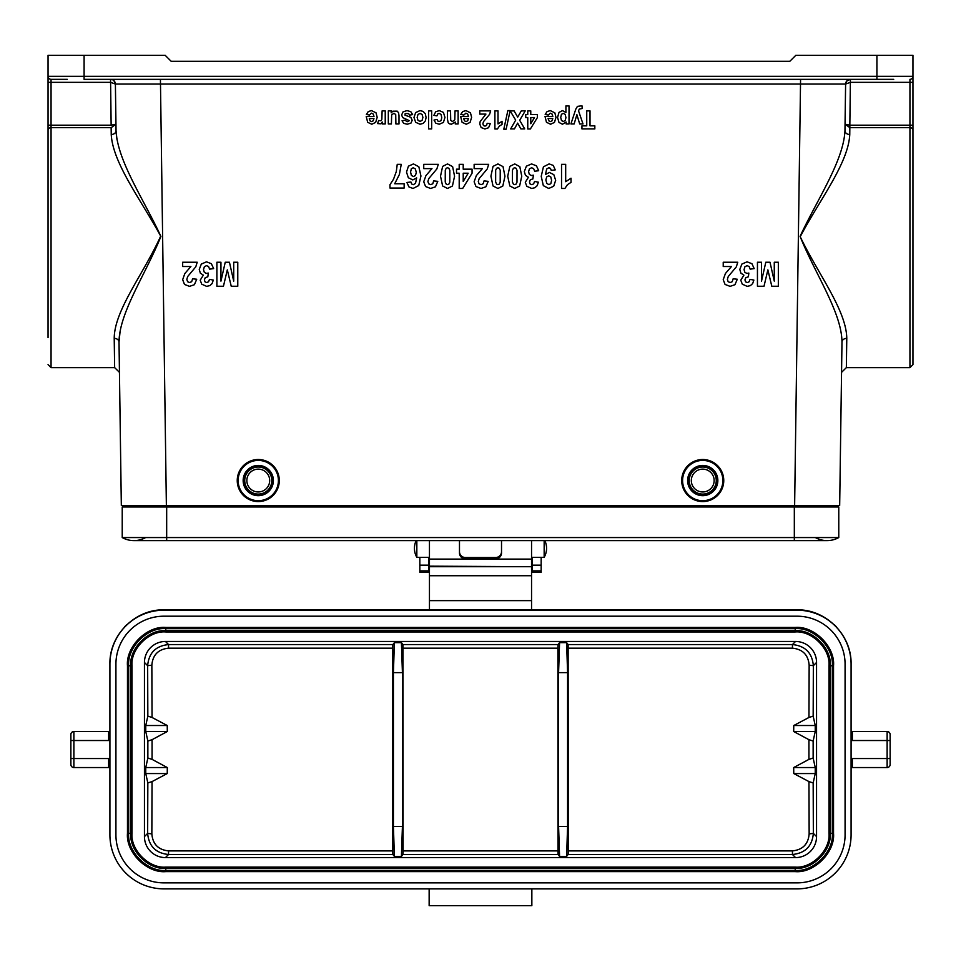 <?xml version="1.0" encoding="UTF-8"?>
<svg xmlns="http://www.w3.org/2000/svg" width="961" height="961" viewBox="0 0 961 961"><rect width="100%" height="100%" fill="white"/><g stroke="black" fill="none" stroke-linecap="round" stroke-linejoin="round"><path stroke-width="1.44" d="M849.86 127.645L845.043 124.197L849.86 125.194L849.764 134.504C848.359 163.322 819.589 199.888 800.225 236.718C817.967 273.873 846.389 310.223 846.785 338.38L846.353 367.631L909.947 367.631L909.947 127.645L849.86 127.645L909.947 127.645L909.947 82.334L850.377 82.334L845.608 84.063L844.959 130.768A4.805 3.676 -179.2 0 0 849.764 134.504M114.647 367.631L114.215 338.38C114.311 310.247 143.657 273.753 160.691 236.13C140.967 199.78 112.845 163.334 111.236 134.504L111.14 127.645L51.053 127.645L51.053 367.631L114.647 367.631L119.452 372.363L119.02 342.044L121.326 505.474L119.02 342.044L120.065 331.593M48.05 337.599L48.05 130.095A3.003 2.451 0 0 1 51.053 127.645L51.053 125.194L111.164 125.194L115.957 124.197L111.2 127.645L115.957 124.197L116.041 130.768L115.392 84.063L116.041 130.768C117.578 161.124 143.501 198.879 160.919 236.43C145.459 274.738 119.272 312.541 119.02 342.044A4.805 3.736 179.2 0 0 114.215 338.38M847.049 80.712L845.608 84.063A4.805 4.805 0 0 1 850.413 79.331L847.049 80.712L845.608 84.063A4.805 4.805 0 0 1 850.413 79.331L849.836 125.194L845.043 124.197L845.608 84.063L115.392 84.063L110.623 82.334L48.05 82.334L48.05 130.095M48.05 82.334L48.05 55.306L165.172 55.306L171.178 61.312L789.822 61.312L795.828 55.306L912.95 55.306L912.95 125.194L849.86 125.194M839.674 505.474L841.98 342.044L839.674 505.474L121.326 505.474M845.043 124.197L844.959 130.768C843.47 160.919 817.607 198.771 800.081 236.37C815.421 274.63 841.692 312.337 841.98 342.044L841.548 372.363L846.353 367.631M110.623 82.334L110.587 79.331A4.805 4.805 0 0 1 115.392 84.063L115.957 124.197M67.27 79.331L51.053 79.331A3.003 3.003 0 0 1 48.05 76.327L876.912 76.327L876.912 55.306M893.73 79.331L84.087 79.331L84.087 55.306M912.95 133.387L912.95 125.194M909.947 127.645A3.003 2.451 180 0 1 912.95 130.095L912.95 364.627L909.947 367.631M116.966 139.393L116.041 130.768A4.805 3.676 179.2 0 1 111.236 134.504M841.98 342.044A4.805 3.736 -179.2 0 1 846.785 338.38M129.134 505.474L129.134 506.976L129.134 505.474M831.866 505.474L831.866 506.976M912.95 82.334L909.947 82.334L909.947 79.331A3.003 3.003 0 0 0 912.95 76.327L876.912 76.327L876.912 79.331M51.053 79.331A3.003 3.003 0 0 1 48.05 76.327A3.003 3.003 0 0 0 51.053 79.331L51.053 125.194L48.05 125.194M258.269 491.96A11.412 11.412 0 0 0 268.155 474.842A11.412 11.412 0 0 0 248.382 474.842A11.412 11.412 0 0 0 258.269 491.96M258.269 494.963A14.415 14.415 0 0 0 270.75 473.341A14.415 14.415 0 0 0 245.788 473.341A14.415 14.415 0 0 0 258.269 494.963M258.269 501.57A21.022 21.022 0 0 0 276.48 470.037A21.022 21.022 0 0 0 240.058 470.037A21.022 21.022 0 0 0 258.269 501.57M532.154 557.332L541.163 557.344L541.163 572.348L532.154 572.348L532.154 557.344L541.163 557.332L532.154 557.332M428.846 557.344L428.846 572.348L419.837 572.348L419.837 557.344L428.846 557.332M465.484 557.548L465.484 558.87A6.006 5.862 180 0 1 459.478 553.007L459.478 551.686A6.006 5.862 -0 0 0 465.484 557.548L495.516 557.548A6.006 5.862 -0 0 0 501.522 551.686L501.522 553.007A6.006 5.862 180 0 1 495.516 558.87L495.516 557.548M501.522 540.611L501.522 551.686M459.478 540.611L459.478 551.686M465.484 558.87L495.516 558.87M166.673 505.474L166.673 506.976L838.773 506.976L838.773 537.559L122.227 537.559A24.025 24.025 0 0 0 133.939 540.611A24.025 24.025 0 0 1 122.227 537.559L122.227 506.976L166.673 506.976L166.673 540.611L133.939 540.611A24.025 24.025 0 0 0 145.652 537.559M838.773 537.559A24.025 24.025 0 0 1 815.348 537.559A24.025 24.025 0 0 0 838.773 537.559A24.025 24.025 0 0 1 827.061 540.611L166.673 540.611M702.731 491.96A11.412 11.412 0 0 0 712.618 474.842A11.412 11.412 0 0 0 692.845 474.842A11.412 11.412 0 0 0 702.731 491.96M702.731 494.963A14.415 14.415 0 0 0 715.212 473.341A14.415 14.415 0 0 0 690.25 473.341A14.415 14.415 0 0 0 702.731 494.963M702.731 501.57A21.022 21.022 0 0 0 720.942 470.037A21.022 21.022 0 0 0 684.52 470.037A21.022 21.022 0 0 0 702.731 501.57M402.419 826.436L401.422 856.431L402.971 854.497L403.103 850.893L402.971 644.567L401.422 642.633L402.419 672.628L393.409 672.628L393.409 826.436L402.419 826.436L402.419 672.628M558.581 672.628L559.578 642.633L558.029 644.567L557.897 648.17L558.029 854.497L559.578 856.431L558.581 826.436L567.591 826.436L567.591 672.628L558.581 672.628L558.581 826.436M833.523 665.745C835.229 646.801 814.171 625.743 795.227 627.449L795.227 628.662C813.571 627.004 833.968 647.402 832.31 665.745L833.523 665.745L833.523 833.319L832.31 833.319C833.968 851.662 813.571 872.059 795.227 870.402L795.227 871.615C814.171 873.321 835.229 852.263 833.523 833.319M795.227 871.615L165.772 871.615L165.772 870.402C147.429 872.059 127.032 851.662 128.69 833.319L127.477 833.319C125.771 852.263 146.829 873.321 165.772 871.615M127.477 833.319L127.477 665.745L128.69 665.745C127.032 647.402 147.429 627.004 165.772 628.662L165.772 627.449C146.829 625.743 125.771 646.801 127.477 665.745M165.772 627.449L795.227 627.449M851.086 758.601A12.012 12.012 0 0 1 852.335 758.541L887.123 758.541L887.123 767.551A3.003 3.003 0 0 0 890.126 764.548A3.003 3.003 0 0 1 887.123 767.551A3.003 3.003 0 0 0 890.126 764.548L890.126 734.516A3.003 3.003 0 0 0 887.123 731.513A3.003 3.003 0 0 1 890.126 734.516A3.003 3.003 0 0 0 887.123 731.513L887.123 740.523L852.335 740.523A12.012 12.012 0 0 1 851.086 740.463M109.914 740.463A12.012 12.012 0 0 1 108.665 740.523L73.877 740.523L73.877 731.513A3.003 3.003 0 0 0 70.874 734.516A3.003 3.003 0 0 1 73.877 731.513A3.003 3.003 0 0 0 70.874 734.516L70.874 764.548A3.003 3.003 0 0 0 73.877 767.551A3.003 3.003 0 0 1 70.874 764.548A3.003 3.003 0 0 0 73.877 767.551L73.877 758.541L108.665 758.541A12.012 12.012 0 0 1 109.914 758.601M851.086 731.513L851.086 663.895C851.686 634.993 825.919 609.226 797.029 609.827L429.447 609.646L429.447 540.611M429.447 609.827L163.971 609.827L429.447 609.646M797.029 610.187L163.971 610.187A54.068 54.056 90 0 0 109.914 664.255L109.914 834.821A54.056 54.056 0 0 0 163.971 888.877L797.029 888.877A54.056 54.056 0 0 0 851.086 834.821L851.086 664.255A54.068 54.056 -90 0 0 797.029 610.187L531.553 609.827M845.079 664.243A48.05 48.05 0 0 0 797.029 616.193L163.971 616.193A48.05 48.05 0 0 0 115.921 664.243L115.921 834.821A48.05 48.05 0 0 0 163.971 882.871L797.029 882.871A48.05 48.05 0 0 0 845.079 834.821L845.079 664.243M109.914 664.255L109.914 731.513M429.147 888.877L429.147 905.694L531.853 905.694L531.853 888.877M429.447 600.637L531.553 600.637L531.553 575.723L429.447 575.723M429.447 566.714L531.553 566.714L429.447 566.161M429.447 559.11L531.553 559.11L531.553 540.611M531.553 559.11L531.553 566.161M531.553 566.714L531.553 575.723M531.553 600.637L531.553 609.646M108.665 758.541L108.665 767.551A3.003 3.003 0 0 1 109.914 767.815A3.003 3.003 0 0 0 108.665 767.551L73.877 767.551M73.877 731.513L108.665 731.513A3.003 3.003 0 0 0 109.914 731.249A3.003 3.003 0 0 1 108.665 731.513L108.665 740.523M852.335 740.523L852.335 731.513A3.003 3.003 0 0 1 851.086 731.249A3.003 3.003 0 0 0 852.335 731.513L887.123 731.513M887.123 767.551L852.335 767.551A3.003 3.003 0 0 0 851.086 767.815A3.003 3.003 0 0 1 852.335 767.551L852.335 758.541M163.971 610.187L163.971 609.827C135.081 609.226 109.314 634.993 109.914 663.895M829.007 665.745L829.007 833.319C830.52 850.029 811.937 868.612 795.227 867.098L165.772 867.098C149.063 868.612 130.48 850.029 131.993 833.319L131.993 665.745C130.48 649.035 149.063 630.452 165.772 631.966L795.227 631.966C811.937 630.452 830.52 649.035 829.007 665.745L832.31 665.745L832.31 833.319L829.007 833.319M393.409 672.628L394.406 642.633L392.857 644.567L392.725 648.17L392.725 850.893L168.547 850.893C158.289 849.812 152.727 844.154 151.85 833.896L147.646 833.391L147.838 782.939L145.76 773.557L167.238 773.557L167.31 767.551L152.066 759.382L147.862 758.025L145.76 767.551L167.31 767.551M167.238 773.557L152.042 781.593L151.85 833.896M392.725 648.17L168.547 648.17C158.289 649.264 152.715 654.922 151.85 665.168L152.042 717.471L167.238 725.507L167.31 731.513L152.066 739.682L152.066 759.382M567.591 826.436L566.594 856.431L568.143 854.497L568.275 850.893L568.143 644.567L792.453 644.567L792.453 648.17C802.711 649.252 808.273 654.922 809.15 665.168L808.958 717.471L793.762 725.507L793.69 731.513L808.934 739.682L813.138 741.039L815.24 731.513L793.69 731.513M809.15 833.896C808.285 844.142 802.711 849.8 792.453 850.893L792.453 854.497C805.234 853.188 812.201 846.16 813.354 833.391L809.15 833.896L808.958 781.593L793.762 773.557L793.69 767.551L808.934 759.382L808.934 739.682M793.762 773.557L815.24 773.557L813.162 782.939L813.354 833.391L816.55 836.587L816.55 662.477A21.058 21.022 -45 0 0 795.552 641.467L792.453 644.567C805.222 645.864 812.189 652.891 813.354 665.673L809.15 665.168M568.143 644.567L566.594 642.633L567.591 672.628M151.85 665.168L147.646 665.673C148.799 652.903 155.766 645.876 168.547 644.567L168.547 648.17M167.31 731.513L145.76 731.513L147.862 741.039L152.066 739.682M145.76 767.551L145.76 773.557M152.042 781.593L147.838 782.939M167.238 725.507L145.76 725.507L147.838 716.125L152.042 717.471M145.76 725.507L145.76 731.513M168.547 850.893L168.547 854.497C155.778 853.2 148.811 846.173 147.646 833.391L144.45 836.587L144.45 662.477A21.058 21.022 -135 0 1 165.448 641.467L168.547 644.567L392.857 644.567M401.422 856.431L394.406 856.431L392.857 854.497L392.725 850.893M394.406 856.431L393.409 826.436M808.958 717.471L813.162 716.125L815.24 725.507L793.762 725.507M815.24 725.507L815.24 731.513M813.162 782.939L808.958 781.593M793.69 767.551L815.24 767.551L815.24 773.557M815.24 767.551L813.138 758.025L808.934 759.382M795.552 641.467L165.448 641.467M816.55 836.587A21.058 21.022 -135 0 1 795.552 857.596L165.448 857.596A21.058 21.022 -45 0 1 144.45 836.587M416.834 540.611L416.834 557.332L429.447 557.332M531.553 557.332L544.166 557.332L544.166 540.611M190.903 266.509L182.662 266.509L182.662 262.233L197.197 262.233L195.78 266.834L187.683 276.528L186.83 279.351L187.575 281.717L189.629 282.546L191.695 281.669L192.584 278.786L196.717 279.243L194.398 284.708L189.521 286.354L184.5 284.444L182.662 279.675L184.848 273.513L190.903 266.509M213.618 268.612L209.594 269.152L208.573 266.545L206.531 265.644L204.369 266.726L203.492 269.645L204.333 272.395L206.387 273.417L208.285 273.068L207.828 276.816L205.258 277.633L204.381 279.915L205.029 281.849L206.759 282.57L208.573 281.753L209.486 279.363L213.306 280.083L212.105 283.567L209.858 285.609L206.639 286.354L201.738 284.192L200.212 280.192L203.336 275.146L200.356 273.164L199.239 269.44L201.329 264.059L206.507 261.824L211.372 263.71L213.618 268.612M216.886 286.258L216.886 262.233L220.946 262.233L220.946 281.141L225.234 262.233L229.439 262.233L233.715 281.141L233.715 262.233L237.775 262.233L237.775 286.258L231.241 286.258L227.313 269.873L223.445 286.258L216.886 286.258M366.213 116.425L373.997 116.425L373.24 114.023L371.451 113.17L369.48 115.044L366.381 114.467L368.267 111.584L371.487 110.599L376.027 112.821L377.192 117.314L375.655 122.395L371.799 124.233L367.667 122.311L366.213 116.425M373.949 118.539L369.3 118.539L369.997 120.81L371.607 121.591L373.288 120.774L373.949 118.539M377.613 123.585L378.574 120.569L381.145 120.738L381.853 119.296L382.118 110.887L385.229 110.887L385.229 123.945L382.346 123.945L382.346 122.083L381.012 123.813L377.613 123.585M388.316 123.945L388.316 110.887L391.199 110.887L391.199 112.845L392.893 111.2L397.217 111.164L398.587 112.797L398.995 115.68L398.995 123.945L395.896 123.945L395.716 114.575L393.938 113.23L391.656 114.912L391.415 123.945L388.316 123.945M389.974 188.044L389.974 184.692L393.542 179.19L396.304 171.551L397.241 164.343L401.242 164.343L399.392 174.494L394.719 183.755L404.149 183.755L404.149 188.044L389.974 188.044M412.629 114.611L409.506 115.14L408.701 113.614L405.182 113.578L405.001 115.152L410.803 117.29L412.197 120.221L410.996 123.08L407.248 124.233L403.668 123.356L402.058 120.786L404.977 120.185L407.2 121.747L409.314 120.666L402.623 117.542L401.65 114.972L403.007 111.884L406.996 110.599L410.803 111.68L412.629 114.611M406.899 182.482L410.912 181.989L411.68 184.019L413.29 184.68L415.512 183.371L416.654 177.905L412.798 179.935L408.353 177.749L406.503 172.079L408.449 166.157L413.446 163.935L418.84 166.758L420.942 176.019L418.744 185.545L413.038 188.464L408.954 186.927L406.899 182.482M431.969 168.619L423.741 168.619L423.741 164.343L438.276 164.343L436.859 168.932L428.762 178.626L427.909 181.449L428.654 183.815L430.708 184.644L432.774 183.767L433.651 180.896L437.784 181.353L435.465 186.806L430.6 188.464L425.579 186.542L423.741 181.773L425.927 175.623L431.969 168.619M428.558 128.906L428.558 110.887L431.669 110.887L431.669 128.906L428.558 128.906M434.024 120.077L437.087 119.464L437.796 121.002L439.213 121.518L441.063 120.63L441.76 117.65L441.051 114.371L439.165 113.41L437.711 113.963L436.919 115.885L433.867 115.308L435.693 111.788L439.309 110.599L443.417 112.401L444.955 117.398L443.417 122.431L439.249 124.233L435.838 123.212L434.024 120.077M447.418 118.996L447.418 110.887L450.529 110.887L450.721 120.281L452.451 121.591L454.781 119.801L455.021 110.887L458.121 110.887L458.121 123.945L455.238 123.945L455.238 122.023L451.37 124.233L449.484 123.825L448.198 122.768L447.418 118.996M456.523 173.22L456.523 169.172L459.202 169.172L459.202 164.343L463.214 164.343L463.214 169.172L472.067 169.172L472.067 173.208L462.685 188.464L459.202 188.464L459.202 173.22L456.523 173.22M460.631 116.425L468.427 116.425L467.671 114.023L465.881 113.17L463.899 115.044L460.8 114.467L462.685 111.584L465.917 110.599L470.458 112.821L471.611 117.314L470.085 122.395L466.229 124.233L462.085 122.311L460.631 116.425M463.214 173.22L463.214 181.437L468.187 173.22L463.214 173.22M468.367 118.539L463.719 118.539L464.415 120.81L466.037 121.591L467.719 120.774L468.367 118.539M482.374 168.619L474.145 168.619L474.145 164.343L488.668 164.343L487.251 168.932L479.155 178.626L478.302 181.449L479.046 183.815L481.101 184.644L483.167 183.767L484.056 180.896L488.188 181.353L485.87 186.806L481.005 188.464L475.971 186.542L474.145 181.773L476.332 175.623L482.374 168.619M479.767 114.095L479.767 110.887L490.663 110.887L489.593 114.335L483.527 121.603L482.878 123.717L483.443 125.495L484.981 126.119L486.53 125.459L487.191 123.296L490.29 123.645L488.56 127.741L484.909 128.978L481.137 127.537L479.767 123.969L480.152 121.651L485.93 114.095L479.767 114.095M497.426 128.978L494.903 128.978L494.903 110.887L498.014 110.887L498.014 123.909L502.026 121.29L502.026 124.425L499.384 126.095L497.426 128.978M514.099 110.887L517.691 117.122L521.294 110.887L525.223 110.887L519.685 120.293L524.706 128.906L520.874 128.906L517.631 123.116L514.435 128.906L510.651 128.906L515.685 120.149L510.147 110.887L514.099 110.887M538.689 170.71L534.676 171.25L533.643 168.643L531.613 167.755L529.451 168.836L528.562 171.743L529.403 174.494L531.457 175.515L533.367 175.178L532.899 178.926L530.34 179.731L529.451 182.025L530.1 183.959L531.829 184.68L533.643 183.863L534.556 181.461L538.376 182.182L537.175 185.665L534.929 187.719L531.709 188.464L526.808 186.302L525.295 182.302L528.406 177.256L525.439 175.262L524.322 171.551L526.4 166.157L531.577 163.935L536.442 165.809L538.689 170.71M525.739 117.554L525.739 114.515L527.757 114.515L527.757 110.887L530.772 110.887L530.772 114.515L537.403 114.515L537.403 117.542L530.376 128.978L527.757 128.978L527.757 117.554L525.739 117.554M530.772 117.554L530.772 123.705L534.496 117.554L530.772 117.554M555.254 169.893L551.242 170.385L550.473 168.367L548.827 167.719L546.653 169.028L545.5 174.47L549.404 172.451L553.812 174.638L555.662 180.332L553.704 186.23L548.731 188.464L543.325 185.641L541.223 176.331L543.421 166.83L549.139 163.911L553.236 165.412L555.254 169.893M545.019 116.425L552.815 116.425L552.058 114.023L550.269 113.17L548.287 115.044L545.187 114.467L547.073 111.584L550.305 110.599L554.833 112.821L555.999 117.314L554.473 122.395L550.617 124.233L546.473 122.311L545.019 116.425M552.755 118.539L548.106 118.539L548.803 120.81L550.425 121.591L552.107 120.774L552.755 118.539M565.909 112.497L565.909 105.926L569.02 105.926L569.02 123.945L566.125 123.945L566.125 122.023L562.461 124.233L558.99 122.455L557.56 117.494L558.99 112.401L562.485 110.599L565.909 112.497M561.536 188.464L561.536 164.343L565.681 164.343L565.681 181.701L571.026 178.205L571.026 182.386L567.507 184.62L564.9 188.464L561.536 188.464M574.137 123.945L570.918 123.945L575.807 109.11L577.441 106.383L581.97 105.794L582.246 108.509L579.327 109.049L578.534 110.851L583.003 123.945L579.687 123.945L576.888 114.671L574.137 123.945M581.946 128.906L581.946 125.855L586.739 125.855L586.739 110.887L590.018 110.887L590.018 125.855L594.835 125.855L594.835 128.906L581.946 128.906M731.465 266.509L723.225 266.509L723.225 262.233L737.76 262.233L736.342 266.834L728.246 276.528L727.393 279.351L728.138 281.717L730.192 282.546L732.258 281.669L733.147 278.786L737.279 279.243L734.961 284.708L730.084 286.354L725.062 284.444L723.225 279.675L725.411 273.513L731.465 266.509M754.181 268.612L750.157 269.152L749.136 266.545L747.093 265.644L744.931 266.726L744.054 269.645L744.895 272.395L746.949 273.417L748.847 273.068L748.391 276.816L745.82 277.633L744.943 279.915L745.592 281.849L747.322 282.57L749.136 281.753L750.048 279.363L753.868 280.083L752.667 283.567L750.421 285.609L747.202 286.354L742.3 284.192L740.775 280.192L743.898 275.146L740.919 273.164L739.802 269.44L741.892 264.059L747.069 261.824L751.934 263.71L754.181 268.612M757.448 286.258L757.448 262.233L761.508 262.233L761.508 281.141L765.797 262.233L770.001 262.233L774.278 281.141L774.278 262.233L778.338 262.233L778.338 286.258L771.803 286.258L767.875 269.873L764.007 286.258L757.448 286.258M506.135 129.218L503.804 129.218L507.864 110.575L510.147 110.575L506.135 129.218M411.332 168.752L410.563 172.031L411.392 175.455L413.446 176.548L415.476 175.503L416.293 172.439L415.368 168.968L413.242 167.755L411.332 168.752M413.975 117.446L415.681 112.545L420.017 110.599L423.104 111.404L425.327 113.782L426.095 117.602L425.327 120.93L423.164 123.392L420.041 124.233L415.669 122.311L413.975 117.446M417.987 114.443L417.158 117.434L417.987 120.389L420.029 121.422L422.071 120.389L422.9 117.41L422.071 114.443L420.029 113.41L417.987 114.443M442.625 185.978L440.51 176.187L442.637 166.385L447.538 163.935L452.619 166.625L454.565 176.235L452.439 186.002L447.538 188.464L442.625 185.978M445.279 170.193L445.231 182.001L446.204 184.116L447.538 184.644L448.883 184.116L449.796 182.206L449.832 170.373L448.871 168.271L447.538 167.755L446.192 168.283L445.279 170.193M493.017 185.978L490.915 176.187L493.041 166.385L497.93 163.935L503.023 166.625L504.957 176.235L502.831 186.002L497.93 188.464L493.017 185.978M495.672 170.193L495.636 182.001L496.597 184.116L497.93 184.644L499.276 184.116L500.188 182.206L500.237 170.373L499.276 168.271L497.93 167.755L496.597 168.283L495.672 170.193M509.823 185.978L507.708 176.187L509.835 166.385L514.736 163.935L519.817 166.625L521.751 176.235L519.637 186.002L514.736 188.464L509.823 185.978M512.477 170.193L512.429 182.001L513.402 184.116L514.736 184.644L516.081 184.116L516.994 182.206L517.03 170.373L516.069 168.271L514.736 167.755L513.39 168.283L512.477 170.193M546.689 176.872L545.872 179.959L546.797 183.419L548.923 184.644L550.833 183.635L551.59 180.332L550.761 176.92L548.695 175.827L546.689 176.872M561.44 114.299L560.719 117.47L561.464 120.509L563.302 121.506L565.188 120.533L565.945 117.638L565.164 114.383L563.242 113.338L561.44 114.299M794.627 505.474L800.573 79.331M160.427 79.331L166.373 505.474M111.14 125.194L110.551 79.331M793.726 505.474L793.726 506.976M850.377 82.334L850.413 79.331M849.836 125.194L849.8 127.645M258.269 494.086A13.538 13.538 0 0 0 269.993 473.785A13.538 13.538 0 0 0 246.545 473.785A13.538 13.538 0 0 0 258.269 494.086M258.269 495.672A15.124 15.124 0 0 0 271.362 472.992A15.124 15.124 0 0 0 245.175 472.992A15.124 15.124 0 0 0 258.269 495.672M258.269 500.693A20.145 20.145 0 0 0 275.711 470.482A20.145 20.145 0 0 0 240.827 470.482A20.145 20.145 0 0 0 258.269 500.693M532.154 565.176L541.163 565.176M532.154 570.882L541.163 570.882M419.837 565.176L428.846 565.176M419.837 570.882L428.846 570.882M794.327 506.976L794.327 540.611M122.227 537.559A24.025 24.025 0 0 0 133.939 540.611M702.731 494.086A13.538 13.538 0 0 0 714.455 473.785A13.538 13.538 0 0 0 691.007 473.785A13.538 13.538 0 0 0 702.731 494.086M702.731 495.672A15.124 15.124 0 0 0 715.825 472.992A15.124 15.124 0 0 0 689.638 472.992A15.124 15.124 0 0 0 702.731 495.672M702.731 500.693A20.145 20.145 0 0 0 720.173 470.482A20.145 20.145 0 0 0 685.289 470.482A20.145 20.145 0 0 0 702.731 500.693M403.103 850.893L557.897 850.893M557.897 648.17L403.103 648.17M70.874 740.523L73.877 740.523L73.877 758.541L70.874 758.541M890.126 758.541L887.123 758.541L887.123 740.523L890.126 740.523M795.227 867.098L795.227 868.312L165.772 868.312C148.462 869.885 129.206 850.629 130.78 833.319L130.78 665.745C129.206 648.435 148.462 629.179 165.772 630.752L795.227 630.752C812.538 629.179 831.794 648.435 830.22 665.745L830.22 833.319C831.794 850.629 812.538 869.885 795.227 868.312L795.227 870.402L165.772 870.402L165.772 867.098M131.993 833.319L128.69 833.319L128.69 665.745L131.993 665.745M165.772 631.966L165.772 628.662L795.227 628.662L795.227 631.966M792.453 648.17L568.275 648.17M568.275 850.893L792.453 850.893M402.971 644.567L558.029 644.567M394.406 642.633L401.422 642.633M559.578 642.633L566.594 642.633M147.862 758.025L147.862 741.039M147.838 716.125L147.646 665.673L144.45 662.477M795.552 857.596L792.453 854.497L568.143 854.497M392.857 854.497L168.547 854.497L165.448 857.596M558.029 854.497L402.971 854.497M566.594 856.431L559.578 856.431M816.55 662.477L813.354 665.673L813.162 716.125M813.138 741.039L813.138 758.025M115.392 84.063L113.951 80.712L115.392 84.063M51.053 367.631L48.05 364.627M815.781 613.19L819.529 614.74M834.136 624.59L836.274 626.716M846.653 642.453L847.266 643.918M145.219 613.19L141.471 614.74M126.864 624.59L124.726 626.716M114.347 642.453L113.734 643.918M416.161 540.611A18.091 18.091 0 0 0 416.834 557.332M544.166 557.332A18.091 18.091 0 0 0 544.839 540.611"/></g></svg>
